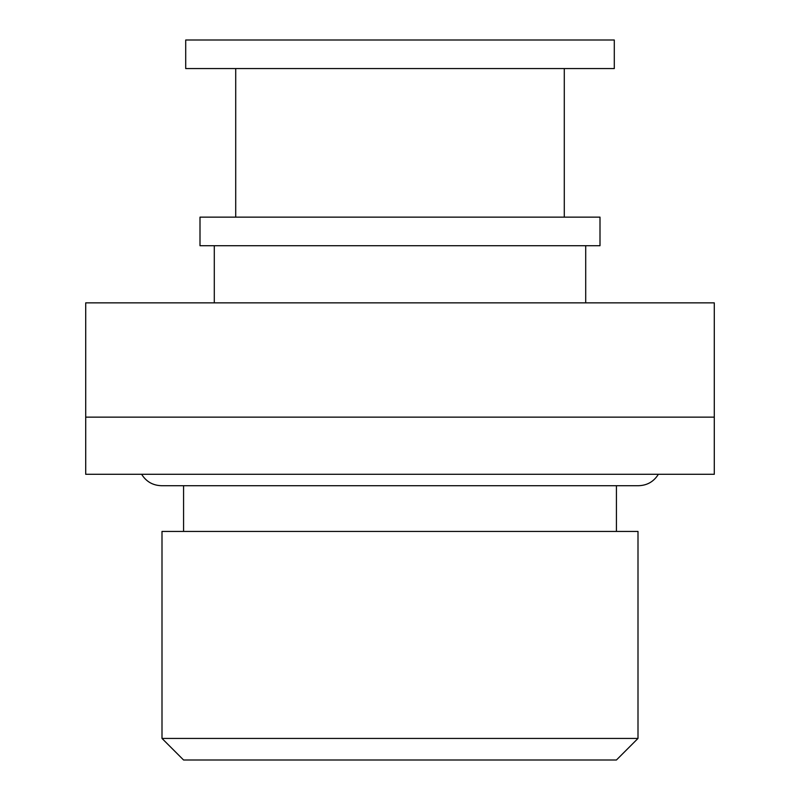 <?xml version="1.0" encoding="UTF-8"?>
<svg xmlns="http://www.w3.org/2000/svg" width="800" height="800" viewBox="0 0 800 800"><rect width="100%" height="100%" fill="white"/><g stroke="black" fill="none" stroke-linecap="round" stroke-linejoin="round"><path stroke-width="1.2" d="M658.37 474.29C653.8 481.62 647.21 485.43 638.57 485.71L183.57 485.71L183.57 531.43M85.71 474.29L85.71 417.14L714.29 417.14L714.29 474.29L85.71 474.29M714.29 417.14L714.29 302.86L85.71 302.86L85.71 417.14M162 738.43L638 738.43L638 531.43L162 531.43L162 738.43L183.57 760L616.43 760L638 738.43M214.29 245.71L214.29 302.86M185.71 40L614.29 40L614.29 68.57L185.71 68.57L185.71 40M235.71 68.57L235.71 217.14M200 217.14L600 217.14L600 245.71L200 245.71L200 217.14M638.57 485.71L161.43 485.71C152.8 485.43 146.2 481.62 141.63 474.29M616.43 485.71L616.43 531.43M585.71 245.71L585.71 302.86M564.29 68.57L564.29 217.14"/></g></svg>
